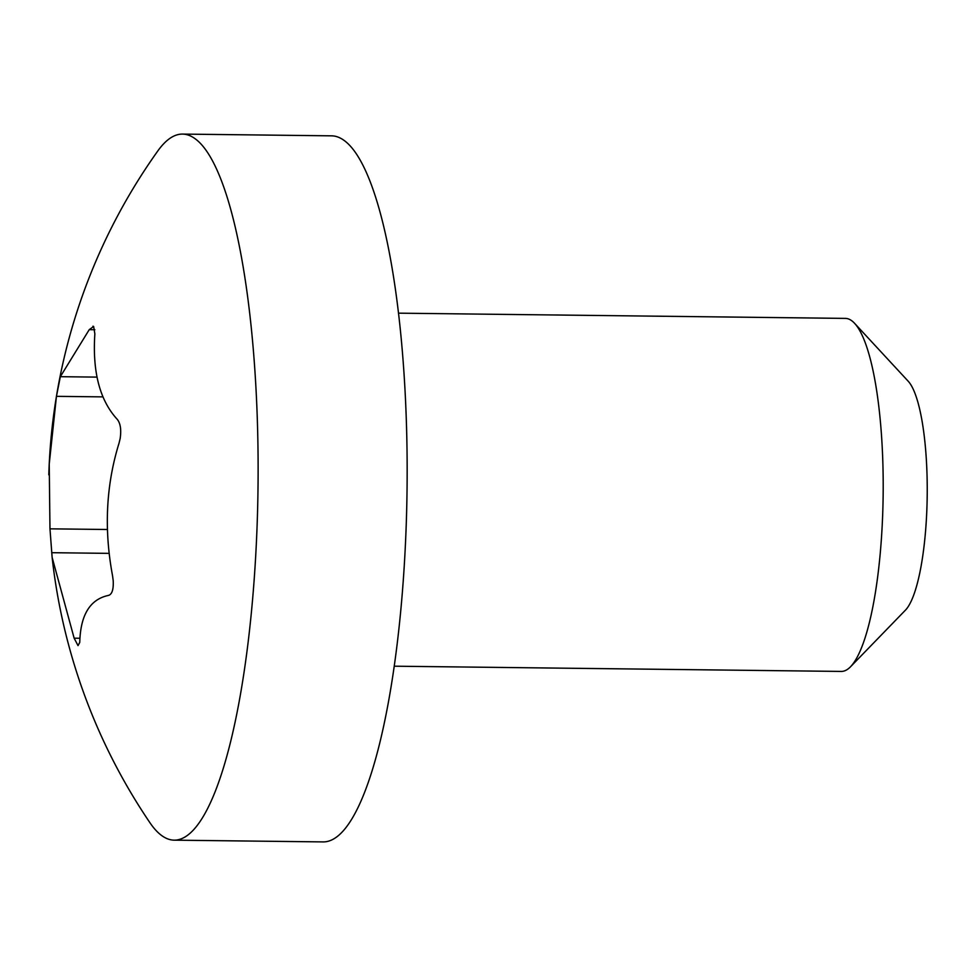 <?xml version="1.0" encoding="UTF-8"?>
<svg xmlns="http://www.w3.org/2000/svg" width="976" height="976" viewBox="0 0 976 976"><rect width="100%" height="100%" fill="white"/><g stroke="black" fill="none" stroke-linecap="round" stroke-linejoin="round"><path stroke-width="1.46" d="M854.561 323.3L908.144 381.165A117.681 26.535 90.7 0 1 927.2 495.893A117.681 26.535 90.7 0 1 905.46 610.134L850.547 666.742A176.534 39.809 -89.3 0 0 883.146 495.381A176.534 39.809 -89.3 0 0 854.561 323.3A176.534 39.809 -89.3 0 0 851.853 320.823A176.534 39.809 -89.3 0 0 845.399 318.396L398.44 313.162M394.304 666.193L841.275 671.427A176.534 39.809 -89.3 0 0 850.547 666.742M49.971 528.833L49.227 464.076L56.449 396.341L60.329 376.687L89.231 329.668L93.635 326.46L94.855 333.877C92.342 371.917 99.82 400.404 117.279 419.363C120.463 423.364 121.427 429.757 120.158 438.541L119.023 443.226C106.03 485.182 103.871 529.346 112.545 575.718L113.204 580.647C113.631 589.248 112.118 594.152 108.665 595.372C90.109 599.203 80.471 614.868 79.764 642.391L78.031 645.624L74.139 638.182L52.131 557.394L49.971 528.833L107.433 529.504M48.8 474.836A588.43 588.43 0 0 1 157.746 151.036A353.056 79.617 90.7 0 1 182.512 134.09A353.056 79.617 90.7 0 1 195.407 138.946A353.056 79.617 90.7 0 1 257.396 516.865A353.056 79.617 90.7 0 1 174.253 840.165A353.056 79.617 90.7 0 1 161.357 835.31A353.056 79.617 90.7 0 1 149.877 822.646A588.43 588.43 0 0 1 52.131 557.394M182.512 134.09L331.559 135.835A353.056 79.617 90.7 0 1 344.455 140.69A353.056 79.617 90.7 0 1 406.431 518.61A353.056 79.617 90.7 0 1 323.288 841.91L174.253 840.165M92.927 326.228L93.635 326.46M79.91 638.243L74.139 638.182M109.117 553.368L51.716 552.697M102.956 396.878L56.449 396.341M97.027 377.114L60.329 376.687M94.843 329.729L89.231 329.668"/></g></svg>
